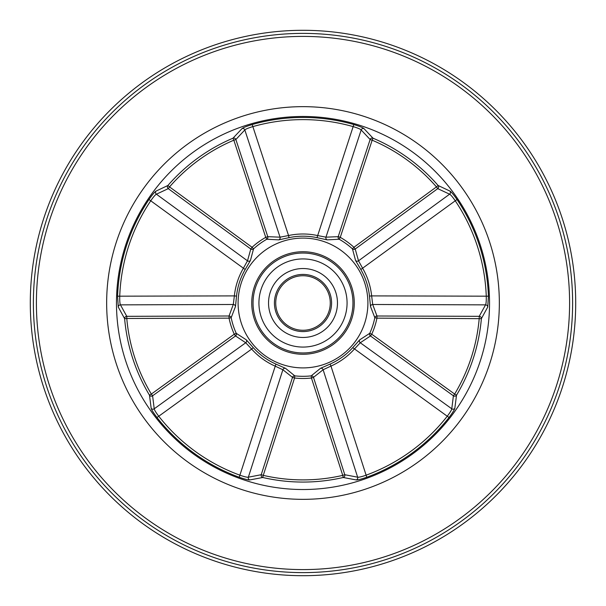 <?xml version="1.0" encoding="UTF-8"?>
<svg xmlns="http://www.w3.org/2000/svg" width="606" height="606" viewBox="0 0 606 606"><rect width="100%" height="100%" fill="white"/><g stroke="black" fill="none" stroke-linecap="round" stroke-linejoin="round"><path stroke-width="0.91" d="M253.263 347.639A66.827 66.827 0 0 0 275.919 364.092L285.494 368.312L294.796 375.856A73.318 73.318 0 0 0 311.204 375.856L320.506 368.312L330.081 364.092A66.827 66.827 0 0 0 352.737 347.639L359.706 339.837L369.758 333.315A73.318 73.318 0 0 0 374.826 317.711L370.524 306.53L369.471 296.122L371.637 295.895L372.705 304.492L376.962 315.999L479.225 316.324L485.557 304.856C486.126 303.742 486.36 300.879 486.262 296.266A183.383 183.383 0 0 0 455.22 200.73C452.591 196.935 450.712 194.753 449.599 194.193L437.737 188.64A2.182 2.136 113.6 0 0 438.108 185.481L436.464 186.906A176.891 176.891 0 0 0 372.167 140.191L340.261 237.347L338.216 236.673A2.182 2.144 -88.8 0 0 339.186 239.234L327.225 239.87L316.999 237.658A66.827 66.827 0 0 0 289.001 237.658L278.775 239.87L266.814 239.234A73.318 73.318 0 0 0 253.535 248.884L250.445 260.451L245.18 269.496A66.827 66.827 0 0 0 236.529 296.122L235.476 306.53L231.174 317.711A73.318 73.318 0 0 0 236.242 333.315L246.294 339.837L253.263 347.639L251.649 349.086L245.733 342.761L235.522 335.959A2.182 2.144 127.2 0 0 236.242 333.315L234.264 334.217L235.522 335.959L152.598 395.801L154.219 408.8C154.409 410.042 155.901 412.497 158.696 416.163A183.383 183.383 0 0 0 239.961 475.21C244.324 476.733 247.119 477.399 248.354 477.195L261.216 474.718A2.182 2.136 -102.4 0 0 262.777 477.49L249.77 479.937C248.233 480.035 244.71 479.141 239.219 477.248A185.557 185.557 0 0 1 156.992 417.504C153.492 412.875 151.553 409.8 151.174 408.3L149.477 395.18A2.182 2.136 174.4 0 0 152.598 395.801L151.341 394.059L234.264 334.217A75.492 75.492 0 0 1 229.045 318.15L126.783 318.476L126.775 316.324L229.038 315.999L233.295 304.492L234.363 295.895L236.529 296.122M330.081 364.092L330.967 366.077L323.119 369.751L313.491 377.356L344.784 474.718L357.646 477.195C358.881 477.392 361.684 476.733 366.039 475.21A183.383 183.383 0 0 0 447.304 416.163C450.099 412.489 451.591 410.035 451.781 408.8L453.402 395.801L370.478 335.959A2.182 2.144 -127.2 0 1 369.758 333.315L371.736 334.217L454.659 394.059A176.891 176.891 0 0 0 479.217 318.476L479.225 316.324A2.182 2.136 -149.6 0 1 481.384 318.665A179.065 179.065 0 0 1 456.523 395.18L454.826 408.3C454.447 409.8 452.508 412.868 449.008 417.504A185.557 185.557 0 0 1 366.781 477.248C361.297 479.141 357.775 480.035 356.23 479.937L343.223 477.49A179.065 179.065 0 0 1 262.777 477.49L263.262 475.369L261.216 474.718L292.509 377.356L282.881 369.751L275.033 366.077A69.001 69.001 0 0 1 251.649 349.086L156.992 417.504M117.572 296.183L234.363 295.895A69.001 69.001 0 0 1 243.301 268.405L247.49 260.822L250.801 249.013L168.263 188.64L169.536 186.906L167.892 185.481A2.182 2.136 -113.6 0 0 168.263 188.64L156.401 194.193C155.28 194.761 153.409 196.942 150.78 200.73A183.383 183.383 0 0 0 119.738 296.266C119.64 300.879 119.874 303.75 120.442 304.856L126.775 316.324A2.182 2.136 149.6 0 0 124.616 318.665L126.783 318.476A176.891 176.891 0 0 0 151.341 394.059L149.477 395.18A179.065 179.065 0 0 1 124.616 318.665L118.276 307.053L117.572 296.183A185.557 185.557 0 0 1 148.978 199.518C152.303 194.761 154.628 191.973 155.939 191.148L167.892 185.481A179.065 179.065 0 0 1 232.984 138.191L242.067 128.57C243.248 127.578 246.619 126.237 252.179 124.541A185.557 185.557 0 0 1 353.821 124.541C359.373 126.237 362.744 127.578 363.933 128.57L373.016 138.191A2.182 2.136 -41.6 0 0 370.13 139.524L361.176 129.949C360.297 129.063 357.646 127.957 353.222 126.631A183.383 183.383 0 0 0 252.778 126.631C248.354 127.957 245.703 129.063 244.824 129.949L235.87 139.524L267.784 236.673L265.739 237.347L266.814 239.234A2.182 2.144 -91.2 0 0 267.784 236.673L280.04 237.173L288.547 235.529L289.001 237.658M344.784 474.718L342.738 475.369L343.223 477.49A2.182 2.136 -77.6 0 0 344.784 474.718M251.732 303A51.268 51.268 0 0 1 303 251.732A51.268 51.268 0 0 1 354.268 303A51.268 51.268 0 0 1 303 354.268A51.268 51.268 0 0 1 251.732 303M367.903 303A64.903 64.903 0 0 1 303 367.903A64.903 64.903 0 0 1 238.097 303A64.903 64.903 0 0 1 303 238.097A64.903 64.903 0 0 1 367.903 303M252.179 124.541L288.547 235.529A69.001 69.001 0 0 1 317.453 235.529L325.96 237.173L338.216 236.673L370.13 139.524L372.167 140.191L373.016 138.191A179.065 179.065 0 0 1 438.108 185.481L450.061 191.148C451.372 191.966 453.689 194.761 457.022 199.518A185.557 185.557 0 0 1 488.428 296.183L487.724 307.053L481.384 318.665L376.955 318.15L376.962 315.999A2.182 2.144 163.2 0 0 374.826 317.711L376.955 318.15A75.492 75.492 0 0 1 371.736 334.217L370.478 335.959L360.267 342.761L354.351 349.086A69.001 69.001 0 0 1 330.967 366.077L366.781 477.248M116.473 303A186.527 186.527 0 0 1 303 116.473A186.527 186.527 0 0 1 489.527 303A186.527 186.527 0 0 1 303 489.527A186.527 186.527 0 0 1 116.473 303M499.344 303A196.344 196.344 0 0 1 303 499.344A196.344 196.344 0 0 1 106.656 303A196.344 196.344 0 0 1 303 106.656A196.344 196.344 0 0 1 499.344 303A196.344 196.344 0 0 1 303 499.344A196.344 196.344 0 0 1 106.656 303A196.344 196.344 0 0 1 303 106.656A196.344 196.344 0 0 1 499.344 303M369.471 296.122A66.827 66.827 0 0 0 360.82 269.496L355.555 260.451L352.465 248.884A2.182 2.144 160.8 0 0 355.199 249.013L358.51 260.822L362.699 268.405A69.001 69.001 0 0 1 371.637 295.895L488.428 296.183M151.174 408.3A2.182 2.136 171.4 0 0 154.219 408.8L245.733 342.761A2.182 2.144 120.1 0 0 246.294 339.837M275.919 364.092L239.219 477.248M285.494 368.312A2.182 2.144 -48.1 0 0 282.881 369.751L248.354 477.195A2.182 2.136 -99.4 0 0 249.77 479.937M294.796 375.856A2.182 2.144 -55.2 0 0 292.509 377.356L294.554 378.015L263.262 475.369A176.891 176.891 0 0 0 342.738 475.369L311.446 378.015L313.491 377.356A2.182 2.144 -124.8 0 0 311.204 375.856L311.446 378.015A75.492 75.492 0 0 1 294.554 378.015L294.796 375.856M229.038 315.999L229.045 318.15L231.174 317.711A2.182 2.144 -163.2 0 0 229.038 315.999M118.276 307.053A2.182 2.136 152.6 0 1 120.442 304.856L233.295 304.492A2.182 2.144 -156.1 0 1 235.476 306.53M320.506 368.312A2.182 2.144 -131.9 0 1 323.119 369.751L357.646 477.195A2.182 2.136 -80.6 0 1 356.23 479.937M148.978 199.518L245.18 269.496M155.939 191.148A2.182 2.136 -116.6 0 0 156.401 194.193L247.49 260.822A2.182 2.144 -167.9 0 0 250.445 260.451M352.737 347.639L449.008 417.504M250.801 249.013A2.182 2.144 -160.8 0 0 253.535 248.884L252.073 247.278L250.801 249.013M359.706 339.837A2.182 2.144 -120.1 0 0 360.267 342.761L451.781 408.8A2.182 2.136 -171.4 0 0 454.826 408.3M233.833 140.191L235.87 139.524A2.182 2.136 -138.4 0 0 232.984 138.191L233.833 140.191A176.891 176.891 0 0 0 169.536 186.906L252.073 247.278A75.492 75.492 0 0 1 265.739 237.347L233.833 140.191M453.402 395.801A2.182 2.136 -174.4 0 0 456.523 395.18L454.659 394.059L453.402 395.801M242.067 128.57A2.182 2.136 -135.4 0 1 244.824 129.949L280.04 237.173A2.182 2.144 -84.1 0 1 278.775 239.87M370.524 306.53A2.182 2.144 156.1 0 1 372.705 304.492L485.557 304.856A2.182 2.136 -152.6 0 1 487.724 307.053M353.821 124.541L316.999 237.658M363.933 128.57A2.182 2.136 -44.6 0 0 361.176 129.949L325.96 237.173A2.182 2.144 -95.9 0 0 327.225 239.87M360.82 269.496L457.022 199.518M355.555 260.451A2.182 2.144 167.9 0 0 358.51 260.822L449.599 194.193A2.182 2.136 116.6 0 0 450.061 191.148M340.261 237.347L339.186 239.234A73.318 73.318 0 0 1 352.465 248.884L353.927 247.278L355.199 249.013L437.737 188.64L436.464 186.906L353.927 247.278A75.492 75.492 0 0 0 340.261 237.347M575.7 303A272.7 272.7 0 0 1 303 575.7A272.7 272.7 0 0 1 30.3 303A272.7 272.7 0 0 1 303 30.3A272.7 272.7 0 0 1 575.7 303M347.071 303A44.071 44.071 0 0 0 303 258.929A44.071 44.071 0 0 0 258.929 303A44.071 44.071 0 0 0 303 347.071A44.071 44.071 0 0 0 347.071 303M275.73 303A27.27 27.27 0 0 0 303 330.27A27.27 27.27 0 0 0 330.27 303A27.27 27.27 0 0 0 303 275.73A27.27 27.27 0 0 0 275.73 303A27.27 27.27 0 0 1 303 275.73A27.27 27.27 0 0 1 330.27 303M268.534 303A34.466 34.466 0 0 0 303 337.466A34.466 34.466 0 0 0 337.466 303A34.466 34.466 0 0 0 303 268.534A34.466 34.466 0 0 0 268.534 303M572.617 303A269.617 269.617 0 0 1 303 572.617A269.617 269.617 0 0 1 33.383 303A269.617 269.617 0 0 1 303 33.383A269.617 269.617 0 0 1 572.617 303M36.405 303A266.595 266.595 0 0 0 303 569.595A266.595 266.595 0 0 0 569.595 303A266.595 266.595 0 0 0 303 36.405A266.595 266.595 0 0 0 36.405 303M253.043 303A49.957 49.957 0 0 0 303 352.957A49.957 49.957 0 0 0 352.957 303A49.957 49.957 0 0 0 303 253.043A49.957 49.957 0 0 0 253.043 303M274.42 303A28.58 28.58 0 0 0 303 331.58A28.58 28.58 0 0 0 331.58 303A28.58 28.58 0 0 0 303 274.42A28.58 28.58 0 0 0 274.42 303"/></g></svg>
